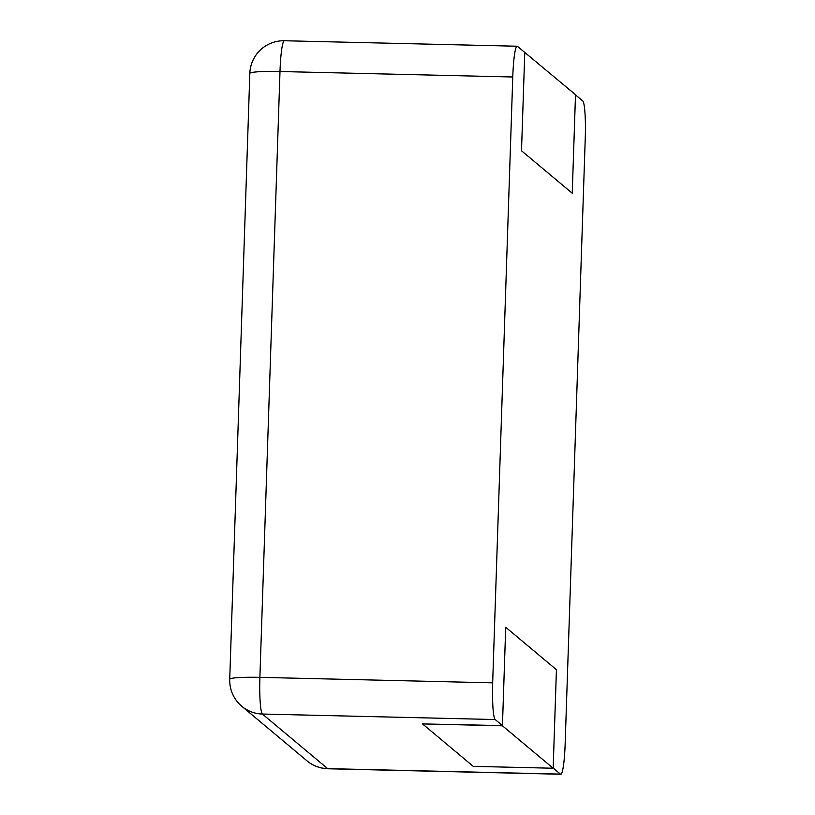 <?xml version="1.0" encoding="UTF-8"?>
<svg xmlns="http://www.w3.org/2000/svg" width="815" height="815" viewBox="0 0 815 815"><rect width="100%" height="100%" fill="white"/><g stroke="black" fill="none" stroke-linecap="round" stroke-linejoin="round"><path stroke-width="1.22" d="M524.779 52.252L521.508 150.765L572.242 193.206L521.508 150.765L524.768 52.445L517.515 46.374A33.802 3.708 91.3 0 0 517.189 46.231A33.802 3.708 91.3 0 0 512.767 76.997L492.668 682.838A33.802 3.708 -88.7 0 0 495.184 719.533L502.437 725.605L422.527 723.914L473.25 766.355L553.161 768.239L556.431 669.716L553.171 768.036L560.425 774.118A33.802 3.708 91.3 0 0 560.751 774.25A33.802 3.708 91.3 0 0 565.172 743.484L585.272 137.643A33.802 3.708 -88.7 0 0 582.756 100.958L575.502 94.886L572.242 193.206L575.502 94.683L524.534 52.242M422.527 723.914L502.437 725.798L505.707 627.275L556.431 669.716L505.707 627.275L502.437 725.605M502.437 725.798L553.161 768.239M560.425 774.118L327.65 768.627L262.399 714.042A33.802 3.708 -88.7 0 1 259.893 677.357L279.993 71.516A33.802 3.708 -88.7 0 1 284.415 40.75A33.802 33.802 0 0 0 249.828 73.421A33.802 2.924 1.9 0 1 279.993 71.516L512.767 76.997M495.184 719.533L262.399 714.042A33.802 33.476 -50.1 0 1 241.831 706.31L307.072 760.894A33.802 33.476 -50.1 0 0 327.65 768.627A33.802 3.708 -88.7 0 0 327.966 768.769L560.751 774.25M492.668 682.838L259.893 677.357A33.802 2.924 1.9 0 0 229.728 679.262A33.802 33.802 0 0 0 241.831 706.31M307.072 760.894A33.802 33.802 0 0 0 327.966 768.769M517.189 46.231L284.415 40.75M229.728 679.262L249.828 73.421"/></g></svg>
